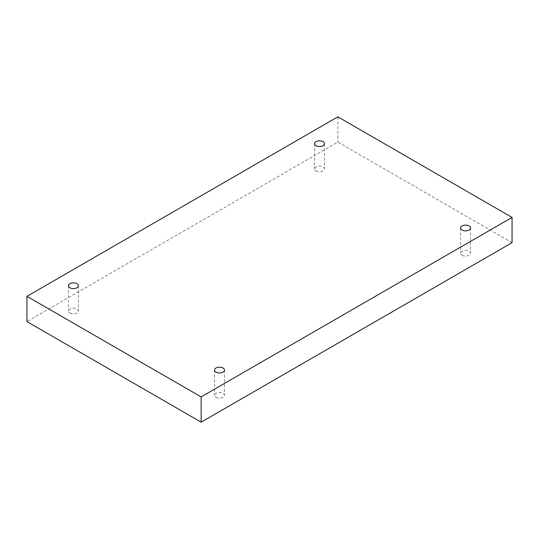<?xml version="1.0" encoding="UTF-8"?>
<svg xmlns="http://www.w3.org/2000/svg" width="539" height="539" viewBox="0 0 539 539"><rect width="100%" height="100%" fill="white"/><g stroke="black" fill="none" stroke-linecap="round" stroke-linejoin="round"><path stroke-width="0.4" stroke-dasharray="2.69 2.02" d="M462.058 255.291A4.972 2.87 0 0 0 467.475 255.917A4.972 2.87 0 0 0 470.54 253.263A4.972 2.87 0 0 0 465.568 250.392A4.972 2.87 0 0 0 460.602 253.263A4.972 2.87 0 0 0 462.058 255.291M215.991 397.358A4.972 2.87 0 0 0 221.408 397.977A4.972 2.87 0 0 0 224.48 395.33A4.972 2.87 0 0 0 219.508 392.459A4.972 2.87 0 0 0 214.535 395.33A4.972 2.87 0 0 0 215.991 397.358M69.915 313.024A4.972 2.87 0 0 0 75.332 313.644A4.972 2.87 0 0 0 78.398 310.99A4.972 2.87 0 0 0 73.432 308.119A4.972 2.87 0 0 0 68.46 310.99A4.972 2.87 0 0 0 69.915 313.024M315.982 170.957A4.972 2.87 0 0 0 321.399 171.577A4.972 2.87 0 0 0 324.465 168.929A4.972 2.87 0 0 0 319.492 166.059A4.972 2.87 0 0 0 314.52 168.929A4.972 2.87 0 0 0 315.982 170.957M512.05 242.665L337.852 142.094L26.95 321.588M337.852 116.835L337.852 142.094M314.52 143.67L314.52 168.929M324.465 143.67L324.465 168.929M68.46 285.737L68.46 310.99M78.398 285.737L78.398 310.99M214.535 370.071L214.535 395.33M224.48 370.071L224.48 395.33M460.602 228.01L460.602 253.263M470.54 228.01L470.54 253.263"/><path stroke-width="0.81" d="M201.148 422.165L512.05 242.665L512.05 217.412L337.852 116.835L26.95 296.335L26.95 321.588L201.148 422.165L201.148 396.906L512.05 217.412M26.95 296.335L201.148 396.906M462.058 230.038A4.972 2.87 0 0 0 467.475 230.658A4.972 2.87 0 0 0 470.54 228.01A4.972 2.87 0 0 0 465.568 225.14A4.972 2.87 0 0 0 460.602 228.01A4.972 2.87 0 0 0 462.058 230.038M215.991 372.099A4.972 2.87 0 0 0 221.408 372.725A4.972 2.87 0 0 0 224.48 370.071A4.972 2.87 0 0 0 219.508 367.2A4.972 2.87 0 0 0 214.535 370.071A4.972 2.87 0 0 0 215.991 372.099M69.915 287.765A4.972 2.87 0 0 0 75.332 288.385A4.972 2.87 0 0 0 78.398 285.737A4.972 2.87 0 0 0 73.432 282.867A4.972 2.87 0 0 0 68.46 285.737A4.972 2.87 0 0 0 69.915 287.765M315.982 145.698A4.972 2.87 0 0 0 321.399 146.325A4.972 2.87 0 0 0 324.465 143.67A4.972 2.87 0 0 0 319.492 140.8A4.972 2.87 0 0 0 314.52 143.67A4.972 2.87 0 0 0 315.982 145.698"/></g></svg>
